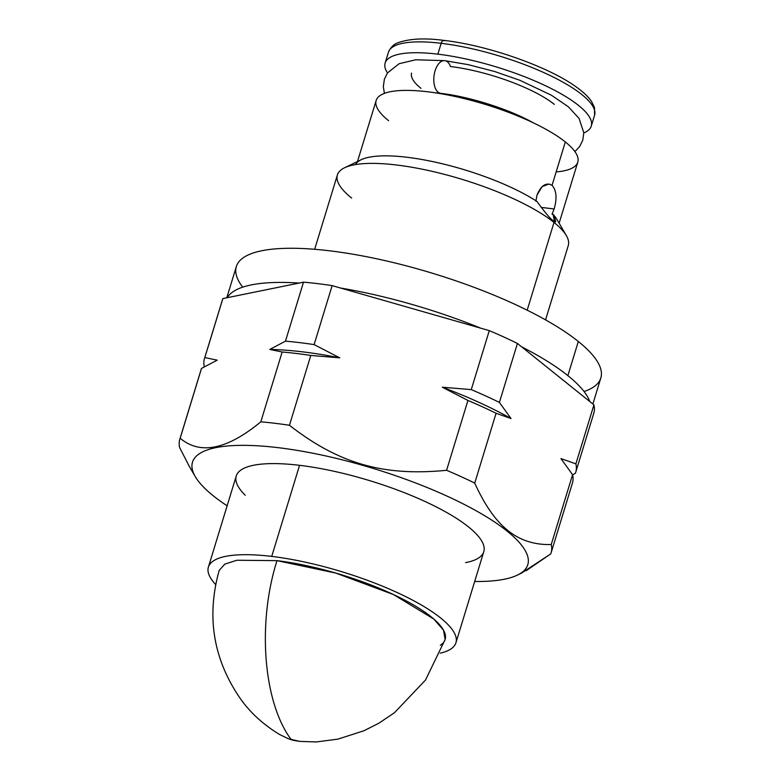 <?xml version="1.0" encoding="UTF-8"?>
<svg xmlns="http://www.w3.org/2000/svg" width="781" height="781" viewBox="0 0 781 781"><rect width="100%" height="100%" fill="white"/><g stroke="black" fill="none" stroke-linecap="round" stroke-linejoin="round"><path stroke-width="1.17" d="M388.606 120.694A105.425 28.175 17 0 1 427.724 91.787A105.425 28.175 17 0 1 565.327 141.947A105.425 28.175 17 0 1 556.16 171.927M357.483 161.53L376.149 100.495A105.425 28.175 17 0 1 455.538 96.58A105.425 28.175 17 0 1 565.327 141.947L552.069 185.322C556.511 190.457 557.195 198.335 554.12 208.957L541.213 207.404L554.12 208.957L552.05 214.219L553.055 214.336L552.05 214.219L554.12 208.957C557.195 198.335 556.511 190.457 552.069 185.322L565.327 141.947A105.425 28.175 17 0 1 577.784 162.145L559.128 223.171M314.665 249.285L337.382 174.964A120.723 32.265 17 0 1 428.3 170.483A120.723 32.265 17 0 1 554.012 222.429L527.185 310.194L554.012 222.429A120.723 32.265 17 0 1 568.275 245.556L545.558 319.878M222.204 300.753A194.137 51.878 17 0 1 222.858 298.586L204.827 357.571L217.186 360.148L204.827 357.571A194.137 51.878 -163 0 0 204.456 358.645A194.137 51.878 -163 0 0 204.3 366.826A194.137 51.878 17 0 1 204.827 357.571L222.858 298.586L303.506 282.175L285.465 341.16L269.796 349.439L282.156 352.006L260.805 421.828A194.137 51.878 17 0 1 289.448 425.274C338.847 463.719 383.52 476.517 446.586 470.289C383.52 476.517 338.847 463.719 289.448 425.274L310.789 355.443L339.764 357.844L314.108 344.606L332.14 285.621L489.287 330.627L471.255 389.612L442.28 387.21L467.936 400.458L446.586 470.289A194.137 51.878 17 0 1 474.731 483.107C484.679 505.053 495.73 520.859 507.875 530.514L507.084 531.09A175.315 46.85 -163 0 0 301.837 451.184A175.315 46.85 -163 0 0 195.27 476.605A175.315 46.85 -163 0 0 213.203 495.75A175.315 46.85 -163 0 0 227.134 505.805A175.315 46.85 17 0 1 213.203 495.75A175.315 46.85 17 0 1 278.261 447.679A175.315 46.85 17 0 1 507.084 531.09A175.315 46.85 17 0 1 474.682 581.484A175.315 46.85 -163 0 0 517.422 575.099L521.523 573.117L550.732 553.905A194.137 51.878 -163 0 0 551.103 552.841A194.137 51.878 -163 0 0 551.23 544.533C534.419 544.992 519.97 540.325 507.875 530.514C495.73 520.859 484.679 505.053 474.731 483.107L496.081 413.276L511.028 418.528L499.391 402.43L517.422 343.445L593.931 404.87A194.137 51.878 17 0 1 593.433 414.252M584.042 391.525A190.574 50.931 -163 0 0 578.311 341.473L567.875 375.632A190.574 50.931 -163 0 0 521.562 346.774L593.931 404.87L575.89 463.855L560.943 458.603L572.58 474.702L551.23 544.533L572.58 474.702A194.137 51.878 17 0 1 572.453 483.009L551.103 552.841M554.315 104.381A79.535 21.253 -163 0 0 450.5 66.531A16.469 8.835 96.9 0 0 444.75 60.654A16.469 8.835 96.9 0 0 434.011 75.952A16.469 8.835 96.9 0 0 440.816 93.369A16.469 8.835 96.9 0 0 440.865 93.369A16.469 8.835 -83.1 0 1 440.816 93.369A16.469 8.835 -83.1 0 1 434.011 75.952A16.469 8.835 -83.1 0 1 444.75 60.654L468.297 64.667L494.441 71.452L519.746 80.238L551.406 95.214L568.383 106.802L579.102 118.487L583.798 132.79L582.753 140.258L579.609 146.603L574.914 151.612M411.587 73.111A79.535 21.253 -163 0 0 420.988 88.351M552.069 185.322C546.104 182.1 541.077 185.39 536.967 195.191L535.893 201.234L536.967 195.191L542.063 186.659L548.975 183.994L552.069 185.322M179.786 439.312L201.137 369.481A194.137 51.878 17 0 1 201.518 368.417L180.167 438.248A194.137 51.878 -163 0 0 179.786 439.312A194.137 51.878 -163 0 0 179.669 447.62L189.119 466.032L179.669 447.62A194.137 51.878 17 0 1 180.167 438.248L201.518 368.417A194.137 51.878 -163 0 0 200.854 370.584M217.186 360.148L201.518 368.417L217.186 360.148M260.805 421.828C227.095 449.641 200.219 455.118 180.167 438.248C200.219 455.118 227.095 449.641 260.805 421.828L282.156 352.006A194.137 51.878 17 0 1 310.789 355.443L289.448 425.274A194.137 51.878 -163 0 0 260.805 421.828M572.082 484.074A194.137 51.878 -163 0 0 572.58 474.702L560.943 458.603L575.89 463.855A194.137 51.878 17 0 1 575.392 473.237L572.61 474.828L575.392 473.237A194.137 51.878 -163 0 0 575.773 472.163A194.137 51.878 -163 0 0 575.89 463.855L593.931 404.87A194.137 51.878 17 0 1 593.804 413.178L575.773 472.163M344.528 167.788L361.173 159.744A106.597 28.487 17 0 1 441.07 163.473A106.597 28.487 17 0 1 536.889 201.361C544.826 212.315 550.185 218.69 552.968 220.506L554.012 222.429A120.723 32.265 -163 0 0 444.389 174.348A120.723 32.265 -163 0 0 344.528 167.788A120.723 32.265 -163 0 0 351.655 198.091M554.012 222.429L552.968 220.506C556.453 223.727 556.482 221.667 553.055 214.336A106.597 28.487 17 0 1 557.068 219.637L566.362 235.618A120.723 32.265 -163 0 0 554.012 222.429M355.501 164.576A106.597 28.487 17 0 1 429.872 161.003A106.597 28.487 17 0 1 536.889 201.361C544.826 212.315 550.185 218.69 552.968 220.506M554.559 221.56L553.055 214.336M440.767 93.359A81.995 21.917 -163 0 0 434.9 92.754A81.995 21.917 -163 0 1 438.922 93.144A81.995 21.917 -163 0 1 440.767 93.359M438.922 93.144L440.816 93.369C468.024 96.434 506.234 108.286 529.85 120.948A81.995 21.917 -163 0 1 533.403 122.871A81.995 21.917 -163 0 0 529.743 120.889M517.422 575.099A175.315 46.85 -163 0 0 507.084 531.09L507.875 530.514C519.97 540.325 534.419 544.992 551.23 544.533A194.137 51.878 17 0 1 550.732 553.905L526.091 570.765M226.783 297.795L236.34 266.555A190.574 50.931 17 0 1 379.849 259.468A190.574 50.931 17 0 1 578.311 341.473A190.574 50.931 -163 0 0 348.638 253.503A190.574 50.931 -163 0 0 242.686 287.164M204.456 358.645L222.487 299.66A194.137 51.878 17 0 1 222.858 298.586L227.222 297.707A190.574 50.931 -163 0 1 299.143 283.064A190.574 50.931 -163 0 0 227.222 297.707L303.506 282.175A194.137 51.878 17 0 1 332.14 285.621L340.633 288.052A190.574 50.931 -163 0 1 480.784 328.196A190.574 50.931 -163 0 0 340.633 288.052L489.287 330.627A194.137 51.878 17 0 1 517.422 343.445L521.562 346.774A190.574 50.931 -163 0 1 567.875 375.632L578.311 341.473A190.574 50.931 17 0 1 600.833 377.984L592.877 404.031M589.792 401.551A190.574 50.931 -163 0 0 567.875 375.632A190.574 50.931 -163 0 1 589.792 401.551M441.177 43.306A107.778 28.799 17 0 1 547.491 74.273A107.778 28.799 17 0 1 594.585 115.237A107.778 28.799 -163 0 0 547.491 74.273A107.778 28.799 -163 0 0 441.177 43.306L437.858 54.153L441.177 43.306A4.706 2.519 -83.1 0 1 443.94 40.397A4.706 2.519 96.9 0 0 441.177 43.306A107.778 28.799 -163 0 0 388.45 52.22A107.778 28.799 17 0 1 441.177 43.306M583.798 132.975A107.778 28.799 -163 0 0 591.266 126.083A107.778 28.799 -163 0 0 544.172 85.119A107.778 28.799 -163 0 0 437.858 54.153A107.778 28.799 -163 0 0 387.474 72.955A107.778 28.799 -163 0 1 385.131 63.056A107.778 28.799 -163 0 1 437.858 54.153A107.778 28.799 -163 0 1 556.921 91.514A107.778 28.799 -163 0 1 583.798 132.975M443.11 40.553A103.072 27.54 17 0 1 444.701 40.739A4.706 2.519 96.9 0 0 443.94 40.397C425.264 37.918 410.201 38.611 398.749 42.457C394.063 43.931 390.627 47.182 388.45 52.22L385.131 63.056M245.214 495.232A129.431 34.589 17 0 1 299.562 465.32A129.431 34.589 17 0 1 449.817 514.288A129.431 34.589 17 0 1 465.603 562.613M208.39 567.094L236.243 476.019A129.431 34.589 17 0 1 299.562 465.32L271.72 556.404L299.562 465.32A129.431 34.589 17 0 1 427.227 502.505A129.431 34.589 17 0 1 483.781 551.698L455.938 642.783A129.431 34.589 -163 0 0 399.384 593.58A129.431 34.589 -163 0 0 271.72 556.404A129.431 34.589 -163 0 0 208.39 567.094A129.431 34.589 -163 0 0 215.634 584.53A129.431 34.589 17 0 1 271.72 556.404A129.431 34.589 17 0 1 420.305 604.396A129.431 34.589 17 0 1 440.191 653.18A129.431 34.589 -163 0 0 455.938 642.783M440.328 645.282A118.136 31.572 -163 0 0 403.699 599.593A118.136 31.572 -163 0 0 276.991 560.641L335.771 573.069L393.517 594.575L433.797 619.03L443.501 630.169L445.141 639.473L425.499 680.046L394.503 712.702L378.902 723.186L363.946 730.752L337.978 739.119L316.217 741.95L299.865 741.394L291.059 739.392C263.324 702.158 257.115 623.287 276.991 560.641C257.115 623.287 263.324 702.158 291.059 739.392L299.865 741.394C290.395 739.958 291.977 739.9 288.209 738.68L279.452 734.413C263.099 724.436 250.027 712.448 240.216 698.439C213.262 659.223 206.252 616.541 219.197 570.403L224.821 564.107L236.858 560.25L276.991 560.641M314.108 344.606A194.137 51.878 -163 0 0 285.465 341.16L303.506 282.175A194.137 51.878 17 0 1 332.14 285.621L314.108 344.606L339.764 357.844L310.789 355.443A194.137 51.878 -163 0 0 282.156 352.006L269.796 349.439A183.955 49.154 17 0 1 339.764 357.844A183.955 49.154 -163 0 0 269.796 349.439L285.465 341.16A194.137 51.878 17 0 1 314.108 344.606M446.586 470.289L467.936 400.458A194.137 51.878 17 0 1 496.081 413.276L474.731 483.107A194.137 51.878 -163 0 0 446.586 470.289M471.255 389.612L489.287 330.627A194.137 51.878 17 0 1 517.422 343.445L499.391 402.43A194.137 51.878 -163 0 0 471.255 389.612A194.137 51.878 17 0 1 499.391 402.43L511.028 418.528L496.081 413.276A194.137 51.878 -163 0 0 467.936 400.458L442.28 387.21A183.955 49.154 17 0 1 511.028 418.528A183.955 49.154 -163 0 0 442.28 387.21L471.255 389.612M189.041 465.906L195.27 476.605M443.94 40.397C487.852 45.337 548.789 66.756 576.466 87.13C583.319 92.012 588.337 96.776 591.52 101.423L594.507 107.534L594.585 115.237L591.266 126.083M384.418 93.369L383.325 86.711L384.369 79.242L387.503 72.897L399.198 63.691L415.736 59.786L444.75 60.654"/></g></svg>
